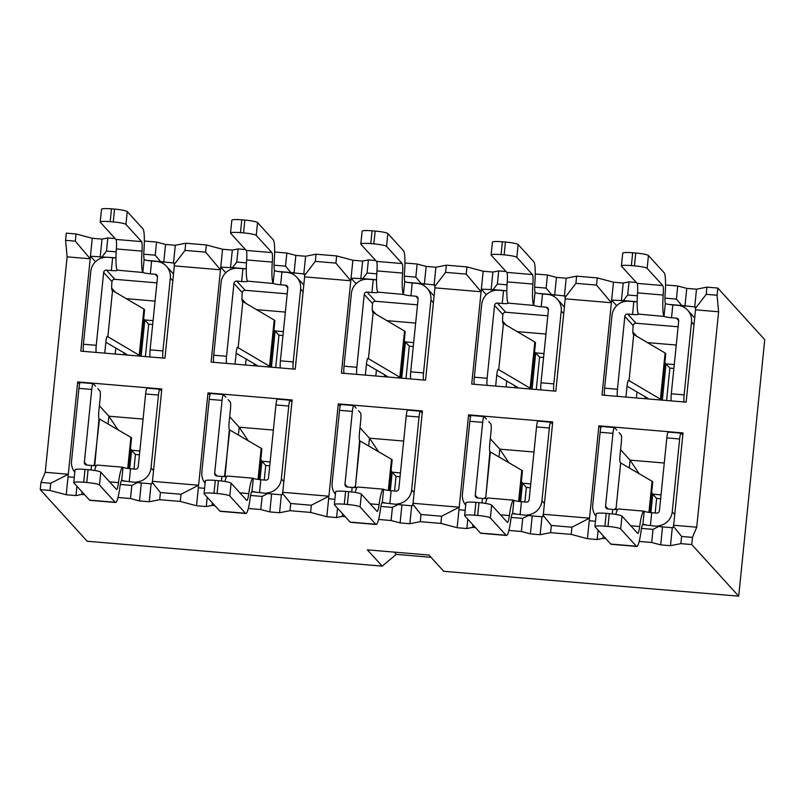 <?xml version="1.0" encoding="UTF-8"?>
<svg xmlns="http://www.w3.org/2000/svg" width="805" height="805" viewBox="0 0 805 805"><rect width="100%" height="100%" fill="white"/><g stroke="black" fill="none" stroke-linecap="round" stroke-linejoin="round"><path stroke-width="1.21" d="M671.269 400.9A6.752 0.916 -85.2 0 1 671.3 393.786L678.706 320.943A2.596 2.556 137.7 0 0 676.401 318.156L671.521 317.754A6.752 0.835 5.8 0 1 669.519 317.542A6.752 0.835 5.8 0 1 664.296 316.456L664.024 316.234A23.385 3.18 94.8 0 1 663.199 295.043A10.395 1.409 -85.2 0 0 662.767 285.534L647.15 268.357A11.431 1.419 -174.2 0 0 634.451 265.851L631.372 265.59A11.431 1.419 -174.2 0 0 621.41 265.992L622.718 253.162A11.431 1.419 5.8 0 1 632.67 252.77L635.749 253.022A11.431 1.419 5.8 0 1 648.448 255.527L664.165 272.804A23.385 3.18 94.8 0 1 665.141 294.207A10.395 1.409 -85.2 0 0 665.343 303.254L665.876 303.747A6.752 0.835 -174.2 0 0 670.817 304.723A6.752 0.835 -174.2 0 0 672.819 304.924L677.699 305.337A15.587 15.325 -42.3 0 1 687.671 310.237L694.695 317.965M604.575 395.275A6.752 0.916 -85.2 0 1 604.615 388.161L612.011 315.319A15.587 15.325 -42.3 0 1 628.967 301.231L633.837 301.644A6.752 0.835 -174.2 0 0 635.769 301.764A6.752 0.835 -174.2 0 0 637.158 301.795M684.089 401.977A6.752 0.916 94.8 0 1 684.129 394.863L691.525 322.02A15.587 15.325 -42.3 0 0 687.671 310.237M678.112 326.79L636.02 323.248A2.596 2.556 -42.3 0 0 633.203 325.592L633.092 326.629A6.752 0.916 -85.2 0 0 632.931 328.631A6.752 0.916 -85.2 0 0 633.253 334.206L665.121 353.013A20.789 2.576 5.8 0 1 665.775 353.757L661.086 399.924A20.789 2.576 -174.2 0 0 660.432 399.179L628.564 380.373A6.752 0.916 -85.2 0 0 628.453 380.312A6.752 0.916 -85.2 0 0 627.286 384.196A6.752 0.916 -85.2 0 0 627.055 386.128L625.938 397.076M663.199 295.043L637.55 292.879A23.385 3.18 -85.2 0 0 638.375 314.071L638.405 314.272A6.752 0.835 5.8 0 1 634.471 314.594A6.752 0.835 5.8 0 1 632.539 314.463L627.659 314.051A2.596 2.556 137.7 0 0 624.841 316.405L617.435 389.248A6.752 0.916 94.8 0 0 617.405 396.362M637.55 292.879A10.395 1.409 94.8 0 0 637.117 283.37L621.5 266.193A11.431 1.419 -174.2 0 1 621.41 265.992M638.375 314.071L664.296 316.456M633.696 334.699L629.007 380.866L633.706 334.709M627.045 386.169L647.914 398.334A7.798 0.966 5.8 0 1 648.166 398.616A7.798 0.966 5.8 0 1 648.136 398.686L647.945 398.928M645.218 396.764A6.752 0.513 -83.7 0 0 645.047 398.686M40.25 489.631L50.001 490.456L50.725 483.272L40.974 482.457L40.25 489.631L87.202 541.252L382.174 566.116L396.302 554.373L430.987 557.291M382.174 566.116L367.382 549.855L428.934 555.037L443.726 571.298L738.698 596.163L764.75 339.68L717.798 288.059L706.941 287.144L706.206 294.328L717.064 295.244L718.603 311.766L695.52 309.814L686.142 402.148L602.009 395.064L611.387 302.73L565.221 298.836L555.842 391.17L471.72 384.076L481.088 291.752L434.921 287.848L425.543 380.191L341.421 373.097L350.789 280.764L304.622 276.87L295.244 369.203L211.121 362.109L220.49 269.786L174.323 265.892L164.945 358.225L80.822 351.131L90.2 258.797L67.117 256.855L65.577 240.333L75.318 241.158L90.2 258.797L90.452 256.231L115.96 257.811M84.595 494.683L81.758 494.441L75.962 495.588L66.221 494.763L50.001 490.456M159.692 499.704L180.3 501.435L181.024 494.26L160.416 492.519L159.692 499.704L149.257 501.757L139.506 500.941L130.501 498.547L118.003 497.49M214.895 505.661L212.057 505.419L206.261 506.566L196.521 505.741L180.3 501.435M289.991 510.682L310.599 512.423L311.324 505.238L290.716 503.507L289.991 510.682L279.556 512.745L269.806 511.92L260.79 509.535L248.302 508.478M345.194 516.639L342.356 516.408L336.56 517.545L326.82 516.73L310.599 512.423M420.291 521.67L440.899 523.401L441.623 516.226L421.015 514.486L420.291 521.67L409.856 523.723L400.105 522.908L391.089 520.513L378.602 519.456M475.483 527.627L472.656 527.386L466.86 528.533L457.119 527.708L440.899 523.401M550.59 532.648L571.188 534.389L571.922 527.205L551.314 525.464L550.59 532.648L540.155 534.711L530.404 533.886L521.388 531.491L508.901 530.445M605.783 538.605L602.955 538.374L597.159 539.511L587.419 538.696L571.188 534.389M680.889 543.637L691.747 544.552L692.471 537.368L681.614 536.452L680.889 543.637L670.454 545.689L660.704 544.874L651.688 542.479L639.2 541.423M691.747 544.552L738.698 596.163M115.135 238.572L107.82 237.958L102.014 239.095L92.273 238.28L76.052 233.973L66.302 233.148L65.577 240.333M67.117 256.855L45.231 472.294L40.974 482.457M665.534 284.96L677.74 285.996L686.756 288.381L696.506 289.206L706.941 287.144M636.332 282.505L629.007 281.881L627.679 294.992L623.392 300.587L611.649 300.164L611.387 302.73L596.515 285.081L575.907 283.35L565.1 297.468L565.241 296.009L551.516 294.529L546.112 288.12L534.661 287.154M535.245 273.982L547.45 275.008L556.456 277.403L566.207 278.228L576.642 276.165L597.25 277.906L613.47 282.203L623.211 283.028L629.007 281.881M506.033 271.516L498.708 270.903L497.379 284.014L493.103 289.609L481.35 289.176L481.088 291.752L466.216 274.103L445.608 272.362L434.801 286.479L434.942 285.02L421.216 283.541L415.813 277.141L404.362 276.175M404.945 262.994L417.151 264.03L426.157 266.415L435.908 267.24L446.342 265.177L466.95 266.918L483.171 271.225L492.912 272.05L498.708 270.903M375.734 260.538L368.408 259.924L367.08 273.026L362.803 278.621L351.05 278.198L350.789 280.764L335.916 263.114L315.308 261.384L304.501 275.501L304.642 274.042L290.917 272.563L285.513 266.153L274.062 265.187M274.646 252.015L286.852 253.042L295.858 255.437L305.608 256.262L316.043 254.199L336.651 255.94L352.872 260.246L362.612 261.062L368.408 259.924M245.434 249.55L238.109 248.936L236.781 262.048L232.504 267.642L220.751 267.21L220.49 269.786L205.617 252.136L185.009 250.395L174.202 264.523L174.353 263.064L160.618 261.585L155.214 255.175L143.763 254.209M144.347 241.037L156.552 242.064L165.558 244.458L175.309 245.273L185.744 243.221L206.352 244.951L222.572 249.258L232.313 250.083L238.109 248.936M692.471 537.368L696.728 527.215L718.603 311.766M717.064 295.244L717.798 288.059M696.728 527.215L673.634 525.263L683.022 432.929L598.89 425.835L589.512 518.168L543.335 514.284L552.723 421.951L468.591 414.857L459.212 507.19L413.046 503.296L422.424 410.963L338.291 403.879L328.913 496.202L282.746 492.318L292.124 399.984L207.992 392.89L198.614 485.224L152.447 481.34L161.825 388.996L77.693 381.912L68.314 474.246L45.231 472.294M76.052 233.973L75.318 241.158M92.273 238.28L90.452 256.231L95.473 261.746M115.89 292.738L111.674 288.11M115.809 348.042L115.206 354.029M174.323 265.892L174.202 264.523M185.744 243.221L185.009 250.395M175.309 245.273L173.488 263.225M206.352 244.951L205.617 252.136M222.572 249.258L220.751 267.21L225.772 272.734M246.189 303.726L241.973 299.098M246.109 359.03L245.505 365.007M304.622 276.87L304.501 275.501M316.043 254.199L315.308 261.384M305.608 256.262L303.787 274.213M336.651 255.94L335.916 263.114M352.872 260.246L351.05 278.198L356.072 283.712M376.488 314.705L372.272 310.076M376.408 370.008L375.804 375.995M434.921 287.848L434.801 286.479M446.342 265.177L445.608 272.362M435.908 267.24L434.086 285.191M466.95 266.918L466.216 274.103M483.171 271.225L481.35 289.176L486.371 294.7M506.788 325.693L502.572 321.064M506.707 380.986L506.103 386.974M565.221 298.836L565.1 297.468M576.642 276.165L575.907 283.35M566.207 278.228L564.386 296.18M597.25 277.906L596.515 285.081M613.47 282.203L611.649 300.164L616.67 305.679M637.087 336.671L632.871 332.042M637.007 391.975L636.393 397.962M695.52 309.814L695.54 306.987L681.815 305.508L676.411 299.098L664.96 298.132M695.399 308.446L706.206 294.328M696.506 289.206L694.675 307.158M623.392 300.587L637.158 301.744M668.613 304.401L681.815 305.508M694.021 317.22L694.765 317.291M623.211 283.028L621.39 300.979M677.74 285.996L676.411 299.098M637.369 295.807L627.679 294.992M686.756 288.381L684.934 306.343M676.25 345.033L647.23 342.588M674.268 364.574L666.017 363.88L662.334 400.145M664.86 362.824L669.871 368.116L673.876 368.459M666.59 400.508L669.871 368.116M493.103 289.609L506.858 290.766M538.324 293.412L551.516 294.529M563.721 306.242L564.466 306.303M492.912 272.05L491.09 290.001M547.45 275.008L546.112 288.12M507.07 284.829L497.379 284.014M556.456 277.403L554.635 295.355M545.951 334.045L516.931 331.6M543.969 353.586L535.717 352.892L532.035 389.167M534.56 351.845L539.571 357.138L543.576 357.47M536.291 389.519L539.571 357.138M362.803 278.621L376.559 279.778M408.024 282.434L421.216 283.541M433.422 295.254L434.167 295.324M362.612 261.062L360.791 279.013M417.151 264.03L415.813 277.141M376.77 273.841L367.08 273.026M426.157 266.415L424.336 284.376M415.652 323.067L386.631 320.621M413.669 342.608L405.418 341.914L401.735 378.179M404.261 340.867L409.282 346.15L413.277 346.492M405.992 378.541L409.282 346.15M232.504 267.642L246.26 268.8M277.725 271.446L290.917 272.563M303.123 284.276L303.867 284.336M232.313 250.083L230.492 268.035M286.852 253.042L285.513 266.153M246.471 262.863L236.781 262.048M295.858 255.437L294.036 273.388M285.362 312.088L256.332 309.633M283.37 331.63L275.119 330.925L271.436 367.201M273.962 329.879L278.983 335.172L282.978 335.514M275.692 367.553L278.983 335.172M147.426 260.468L160.618 261.585M172.834 273.298L173.568 273.358M107.82 237.958L106.481 251.059L102.205 256.654M102.014 239.095L100.192 257.057M156.552 242.064L155.214 255.175M116.172 251.885L106.481 251.059M165.558 244.458L163.737 262.41M155.063 301.1L126.033 298.655M153.071 320.642L144.82 319.947L141.137 356.213M143.662 318.901L148.684 324.194L152.678 324.526M145.393 356.575L148.684 324.194M681.614 536.452L673.282 526.108L673.634 525.263M670.454 545.689L672.276 527.738L673.141 527.567L673.282 526.108M664.266 463.016L630.084 460.138L620.595 449.703M600.822 427.968L598.89 425.835M571.922 527.205L589.512 518.168L587.419 538.696M639.13 473.702L630.084 460.138L629.289 467.967M540.155 534.711L541.976 516.75L542.842 516.589L543.335 514.284M551.314 525.464L542.993 515.12M533.967 452.028L499.784 449.15L490.295 438.715M470.523 416.98L468.591 414.857M441.623 516.226L459.212 507.19L457.119 527.708M508.83 462.714L499.784 449.15L498.989 456.978M409.856 523.723L411.677 505.771L412.542 505.6L413.046 503.296M421.015 514.486L412.693 504.141M403.677 441.049L369.485 438.172L359.996 427.737M340.223 406.002L338.291 403.879M311.324 505.238L328.913 496.202L326.82 516.73M378.531 451.736L369.485 438.172L368.69 446M279.556 512.745L281.378 494.793L282.243 494.622L282.746 492.318M290.716 503.507L282.394 493.163M273.378 430.071L239.186 427.183L229.697 416.749M209.924 395.014L207.992 392.89M181.024 494.26L198.614 485.224L196.521 505.741M248.232 440.748L239.186 427.183L238.391 435.012M149.257 501.757L151.078 483.805L151.944 483.634L152.447 481.34M160.416 492.519L152.095 482.175M143.079 419.083L108.886 416.205L99.397 405.77M79.625 384.035L77.693 381.912M50.725 483.272L68.314 474.246L66.221 494.763M117.933 429.769L108.886 416.205L108.091 424.034M68.053 476.812L74.291 477.335M76.918 486.24L75.962 495.588M121.324 480.736L141.328 482.99L139.506 500.941M151.078 483.805L141.328 482.99M138.208 482.155L131.829 485.435L130.501 498.547M82.029 491.855L81.758 494.441M131.829 485.435L120.297 484.469M130.491 448.596L131.587 450.247L129.716 468.671M139.839 450.941L131.587 450.247L135.441 454.483L139.446 454.825M133.962 469.043L135.441 454.483M198.352 487.79L204.581 488.313M207.217 497.218L206.261 506.566M251.623 491.714L271.627 493.968L269.806 511.92M281.378 494.793L271.627 493.968M268.508 493.143L262.128 496.423L260.79 509.535M212.319 502.843L212.057 505.419M262.128 496.423L250.597 495.447M260.79 459.585L261.887 461.225L260.015 479.659M270.138 461.919L261.887 461.225L265.741 465.471L269.745 465.803M264.261 480.022L265.741 465.471M328.651 498.778L334.88 499.301M337.516 508.207L336.56 517.545M381.922 502.702L401.926 504.946L400.105 522.908M411.677 505.771L401.926 504.946M398.807 504.121L392.427 507.402L391.089 520.513M342.618 513.821L342.356 516.408M392.427 507.402L380.896 506.436M391.089 470.563L392.186 472.203L390.314 490.637M400.437 472.907L392.186 472.203L396.04 476.449L400.045 476.791M394.561 491L396.04 476.449M458.951 509.756L465.179 510.279M467.816 519.185L466.86 528.533M512.222 513.681L532.226 515.935L530.404 533.886M541.976 516.75L532.226 515.935M529.106 515.109L522.727 518.39L521.388 531.491M472.917 524.8L472.656 527.386M522.727 518.39L511.195 517.414M521.388 481.541L522.485 483.191L520.614 501.626M530.737 483.886L522.485 483.191L526.339 487.428L530.344 487.77M524.86 501.988L526.339 487.428M589.25 520.744L595.479 521.268M598.115 530.173L597.159 539.511M642.521 524.669L662.525 526.913L660.704 544.874M672.276 527.738L662.525 526.913M659.406 526.088L653.026 529.368L651.688 542.479M603.217 535.788L602.955 538.374M653.026 529.368L641.494 528.392M651.688 492.529L652.785 494.169L650.913 512.604M661.036 494.864L652.785 494.169L656.639 498.416L660.643 498.748M655.159 512.966L656.639 498.416M394.249 552.119L396.302 554.373M657.605 525.937A15.587 15.325 -42.3 0 0 672.245 511.819L679.641 438.977A6.752 0.916 94.8 0 1 681.05 433.171A6.752 0.916 94.8 0 1 681.161 433.231L682.801 435.042M681.05 433.171L668.22 432.084A6.752 0.916 -85.2 0 0 666.822 437.9L659.426 510.742A2.596 2.556 137.7 0 1 656.598 513.087L651.728 512.674A6.752 0.835 -174.2 0 1 649.716 512.473A6.752 0.835 -174.2 0 1 644.493 511.386L644.211 511.235A23.385 3.18 94.8 0 0 644 511.155A23.385 3.18 94.8 0 0 639.683 526.551A10.395 1.409 -85.2 0 1 637.771 533.393A10.395 1.409 -85.2 0 1 637.6 533.292L621.983 516.116A11.431 1.419 5.8 0 0 609.284 513.61L607.976 526.44L604.897 526.178A11.431 1.419 -174.2 0 0 594.945 526.581A11.431 1.419 -174.2 0 0 595.026 526.782L610.743 544.059A23.385 3.18 -85.2 0 0 611.126 544.271L636.775 546.434A23.385 3.18 94.8 0 0 641.082 531.038A10.395 1.409 -85.2 0 1 642.893 524.216L643.467 524.327A6.752 0.835 5.8 0 0 646.214 524.971M608.107 509.002L605.561 506.204A2.596 2.556 137.7 0 0 607.866 508.981L612.736 509.394A6.752 0.835 -174.2 0 0 614.668 509.515A6.752 0.835 -174.2 0 0 617.616 509.485M644.211 511.235L642.893 524.216L643.467 524.327L642.813 524.266M607.976 526.44A11.431 1.419 -174.2 0 1 620.675 528.945L636.393 546.223A23.385 3.18 94.8 0 0 636.775 546.434M615.815 514.405A23.385 3.18 -85.2 0 1 618.351 508.991L644 511.155M594.945 526.581L596.243 513.751A11.431 1.419 5.8 0 1 606.205 513.359L609.284 513.61M616.751 430.122L614.467 427.606A6.752 0.916 94.8 0 0 614.366 427.546L601.536 426.469A6.752 0.916 -85.2 0 0 600.138 432.275L592.732 505.117A15.587 15.325 -42.3 0 0 595.992 516.206M605.561 506.204L612.957 433.362A6.752 0.916 94.8 0 1 614.366 427.546M616.721 509.545L615.986 509.112L620.685 462.945L620.222 462.452A6.752 0.916 -85.2 0 1 619.91 456.878A6.752 0.916 -85.2 0 1 620.071 454.865L621.319 442.549A6.752 0.916 94.8 0 0 621.158 434.962L619.045 432.637M614.859 509.525A6.752 0.916 -85.2 0 1 615.433 508.559A6.752 0.916 -85.2 0 1 615.533 508.619L615.986 509.112L620.675 462.945M620.685 462.945L652.09 481.249A20.789 2.576 5.8 0 1 652.754 482.004L649.655 512.463M527.305 514.948A15.587 15.325 -42.3 0 0 541.946 500.841L549.342 427.998A6.752 0.916 94.8 0 1 550.751 422.182A6.752 0.916 94.8 0 1 550.862 422.253L552.502 424.054M550.751 422.182L537.921 421.106A6.752 0.916 -85.2 0 0 536.522 426.922L529.127 499.754A2.596 2.556 137.7 0 1 526.299 502.109L521.429 501.696A6.752 0.835 -174.2 0 1 519.416 501.485A6.752 0.835 -174.2 0 1 514.194 500.398L513.912 500.247A23.385 3.18 94.8 0 0 513.701 500.177A23.385 3.18 94.8 0 0 509.384 515.562A10.395 1.409 -85.2 0 1 507.472 522.405A10.395 1.409 -85.2 0 1 507.301 522.314L491.684 505.138A11.431 1.419 5.8 0 0 478.985 502.632L477.677 515.452L474.598 515.2A11.431 1.419 -174.2 0 0 464.646 515.592A11.431 1.419 -174.2 0 0 464.727 515.804L480.444 533.071A23.385 3.18 -85.2 0 0 480.827 533.292L506.476 535.456A23.385 3.18 94.8 0 0 510.783 520.06A10.395 1.409 -85.2 0 1 512.594 513.238L513.167 513.338A6.752 0.835 5.8 0 0 515.914 513.993M477.808 498.023L475.262 495.216A2.596 2.556 137.7 0 0 477.566 498.003L482.437 498.406A6.752 0.835 -174.2 0 0 484.369 498.537A6.752 0.835 -174.2 0 0 487.317 498.506M513.912 500.247L512.594 513.238L513.167 513.338L512.513 513.288M477.677 515.452A11.431 1.419 -174.2 0 1 490.376 517.967L506.093 535.234A23.385 3.18 94.8 0 0 506.476 535.456M485.516 503.427A23.385 3.18 -85.2 0 1 488.051 498.013L513.701 500.177M464.646 515.592L465.944 502.773A11.431 1.419 5.8 0 1 475.906 502.37L478.985 502.632M486.451 419.133L484.167 416.628A6.752 0.916 94.8 0 0 484.067 416.567L471.237 415.481A6.752 0.916 -85.2 0 0 469.838 421.297L462.432 494.139A15.587 15.325 -42.3 0 0 465.693 505.228M475.262 495.216L482.658 422.373A6.752 0.916 94.8 0 1 484.067 416.567M486.431 498.557L485.697 498.134L489.933 451.464A6.752 0.916 -85.2 0 1 489.611 445.89A6.752 0.916 -85.2 0 1 489.772 443.877L491.02 431.571A6.752 0.916 94.8 0 0 490.859 423.983L488.746 421.649M484.56 498.547A6.752 0.916 -85.2 0 1 485.133 497.571A6.752 0.916 -85.2 0 1 485.234 497.631L485.697 498.134M485.687 498.124L490.376 451.957L521.791 470.271A20.789 2.576 5.8 0 1 522.455 471.016L519.356 501.485M540.97 389.912A6.752 0.916 -85.2 0 1 541 382.798L548.406 309.955A2.596 2.556 137.7 0 0 546.102 307.178L541.222 306.765A6.752 0.835 5.8 0 1 539.219 306.564A6.752 0.835 5.8 0 1 533.997 305.467L533.725 305.256A23.385 3.18 94.8 0 1 532.9 284.054A10.395 1.409 -85.2 0 0 532.467 274.545L516.85 257.369A11.431 1.419 -174.2 0 0 504.151 254.863L501.072 254.611A11.431 1.419 -174.2 0 0 491.11 255.004L492.419 242.184A11.431 1.419 5.8 0 1 502.37 241.782L505.449 242.043A11.431 1.419 5.8 0 1 518.148 244.549L533.866 261.826A23.385 3.18 94.8 0 1 534.842 283.229A10.395 1.409 -85.2 0 0 535.043 292.265L535.577 292.758A6.752 0.835 -174.2 0 0 540.517 293.734A6.752 0.835 -174.2 0 0 542.52 293.946L547.4 294.358A15.587 15.325 -42.3 0 1 557.372 299.259L564.396 306.977M474.276 384.297A6.752 0.916 -85.2 0 1 474.316 377.183L481.712 304.34A15.587 15.325 -42.3 0 1 498.667 290.243L503.538 290.655A6.752 0.835 -174.2 0 0 505.47 290.786A6.752 0.835 -174.2 0 0 506.858 290.816M553.79 390.999A6.752 0.916 94.8 0 1 553.83 383.884L561.226 311.042A15.587 15.325 -42.3 0 0 557.372 299.259M547.813 315.812L505.721 312.26A2.596 2.556 -42.3 0 0 502.904 314.614L502.793 315.641A6.752 0.916 -85.2 0 0 502.632 317.653A6.752 0.916 -85.2 0 0 502.954 323.228L534.822 342.024A20.789 2.576 5.8 0 1 535.486 342.779L530.787 388.946A20.789 2.576 -174.2 0 0 530.133 388.191L498.265 369.394A6.752 0.916 -85.2 0 0 498.154 369.334A6.752 0.916 -85.2 0 0 496.987 373.208A6.752 0.916 -85.2 0 0 496.755 375.14L495.639 386.098M532.9 284.054L507.251 281.901A23.385 3.18 -85.2 0 0 508.076 303.093L508.106 303.284A6.752 0.835 5.8 0 1 504.172 303.606A6.752 0.835 5.8 0 1 502.24 303.485L497.359 303.072A2.596 2.556 137.7 0 0 494.542 305.417L487.136 378.259A6.752 0.916 94.8 0 0 487.106 385.374M507.251 281.901A10.395 1.409 94.8 0 0 506.818 272.382L491.201 255.215A11.431 1.419 -174.2 0 1 491.11 255.004M508.076 303.093L533.997 305.467M503.397 323.721L498.708 369.887L503.417 323.721M496.745 375.19L517.615 387.346A7.798 0.966 5.8 0 1 517.867 387.628A7.798 0.966 5.8 0 1 517.836 387.698L517.645 387.95M514.918 385.776A6.752 0.513 -83.7 0 0 514.747 387.708M397.006 503.97A15.587 15.325 -42.3 0 0 411.647 489.853L419.053 417.02A6.752 0.916 94.8 0 1 420.452 411.204A6.752 0.916 94.8 0 1 420.562 411.264L422.202 413.076M420.452 411.204L407.632 410.117A6.752 0.916 -85.2 0 0 406.223 415.933L398.827 488.776A2.596 2.556 137.7 0 1 396 491.12L391.129 490.718A6.752 0.835 -174.2 0 1 389.117 490.507A6.752 0.835 -174.2 0 1 383.894 489.42L383.613 489.269A23.385 3.18 94.8 0 0 383.401 489.188A23.385 3.18 94.8 0 0 379.095 504.584A10.395 1.409 -85.2 0 1 377.173 511.427A10.395 1.409 -85.2 0 1 377.002 511.326L361.385 494.159A11.431 1.419 5.8 0 0 348.686 491.644L347.378 504.473L344.299 504.212A11.431 1.419 -174.2 0 0 334.347 504.614A11.431 1.419 -174.2 0 0 334.437 504.816L350.145 522.093A23.385 3.18 -85.2 0 0 350.527 522.304L376.177 524.468A23.385 3.18 94.8 0 0 380.483 509.072A10.395 1.409 -85.2 0 1 382.295 502.25L382.868 502.36A6.752 0.835 5.8 0 0 385.615 503.014M347.508 487.035L344.963 484.238A2.596 2.556 137.7 0 0 347.267 487.015L352.137 487.428A6.752 0.835 -174.2 0 0 354.069 487.548A6.752 0.835 -174.2 0 0 357.018 487.528M383.613 489.269L382.295 502.25L382.868 502.36L382.214 502.3M347.378 504.473A11.431 1.419 -174.2 0 1 360.087 506.979L375.794 524.256A23.385 3.18 94.8 0 0 376.177 524.468M355.216 492.449A23.385 3.18 -85.2 0 1 357.752 487.025L383.401 489.188M334.347 504.614L335.645 491.785A11.431 1.419 5.8 0 1 345.607 491.392L348.686 491.644M356.152 408.155L353.878 405.65A6.752 0.916 94.8 0 0 353.767 405.579L340.938 404.502A6.752 0.916 -85.2 0 0 339.539 410.309L332.133 483.151A15.587 15.325 -42.3 0 0 335.393 494.25M344.963 484.238L352.359 411.395A6.752 0.916 94.8 0 1 353.767 405.579M356.132 487.578L355.397 487.156L359.634 440.486A6.752 0.916 -85.2 0 1 359.312 434.911A6.752 0.916 -85.2 0 1 359.473 432.899L360.721 420.582A6.752 0.916 94.8 0 0 360.56 412.995L358.446 410.671M354.26 487.558A6.752 0.916 -85.2 0 1 354.834 486.592A6.752 0.916 -85.2 0 1 354.945 486.653L355.397 487.156M355.387 487.146L360.077 440.979L391.492 459.283A20.789 2.576 5.8 0 1 392.156 460.037L389.057 490.497M410.671 378.934A6.752 0.916 -85.2 0 1 410.701 371.819L418.107 298.977A2.596 2.556 137.7 0 0 415.803 296.2L410.922 295.787A6.752 0.835 5.8 0 1 408.92 295.576A6.752 0.835 5.8 0 1 403.697 294.489L403.426 294.268A23.385 3.18 94.8 0 1 402.601 273.076A10.395 1.409 -85.2 0 0 402.168 263.567L386.551 246.39A11.431 1.419 -174.2 0 0 373.852 243.885L370.773 243.623A11.431 1.419 -174.2 0 0 360.811 244.026L362.119 231.196A11.431 1.419 5.8 0 1 372.071 230.804L375.15 231.055A11.431 1.419 5.8 0 1 387.849 233.571L403.567 250.838A23.385 3.18 94.8 0 1 404.543 272.241A10.395 1.409 -85.2 0 0 404.744 281.287L405.277 281.78A6.752 0.835 -174.2 0 0 410.218 282.756A6.752 0.835 -174.2 0 0 412.22 282.958L417.101 283.37A15.587 15.325 -42.3 0 1 427.073 288.271L434.096 295.999M343.976 373.309A6.752 0.916 -85.2 0 1 344.017 366.195L351.413 293.352A15.587 15.325 -42.3 0 1 368.368 279.265L373.238 279.677A6.752 0.835 -174.2 0 0 375.17 279.798A6.752 0.835 -174.2 0 0 376.559 279.828M423.49 380.01A6.752 0.916 94.8 0 1 423.531 372.896L430.927 300.054A15.587 15.325 -42.3 0 0 427.073 288.271M417.513 304.823L375.422 301.281A2.596 2.556 -42.3 0 0 372.604 303.626L372.494 304.662A6.752 0.916 -85.2 0 0 372.333 306.665A6.752 0.916 -85.2 0 0 372.655 312.239L404.523 331.046A20.789 2.576 5.8 0 1 405.187 331.791L400.498 377.958A20.789 2.576 -174.2 0 0 399.833 377.213L367.966 358.406A6.752 0.916 -85.2 0 0 367.855 358.346A6.752 0.916 -85.2 0 0 366.688 362.23A6.752 0.916 -85.2 0 0 366.456 364.162L365.339 375.11M402.601 273.076L376.951 270.913A23.385 3.18 -85.2 0 0 377.776 292.104L377.807 292.306A6.752 0.835 5.8 0 1 373.872 292.628A6.752 0.835 5.8 0 1 371.94 292.497L367.07 292.084A2.596 2.556 137.7 0 0 364.242 294.439L356.836 367.281A6.752 0.916 94.8 0 0 356.806 374.395M376.951 270.913A10.395 1.409 94.8 0 0 376.519 261.404L360.902 244.227A11.431 1.419 -174.2 0 1 360.811 244.026M377.776 292.104L403.697 294.489M366.446 364.202L387.316 376.368A7.798 0.966 5.8 0 1 387.567 376.649A7.798 0.966 5.8 0 1 387.537 376.72L387.346 376.971M384.619 374.798A6.752 0.513 -83.7 0 0 384.448 376.72M266.707 492.992A15.587 15.325 -42.3 0 0 281.348 478.874L288.754 406.032A6.752 0.916 94.8 0 1 290.152 400.216A6.752 0.916 94.8 0 1 290.263 400.286L291.903 402.087M290.152 400.216L277.333 399.139A6.752 0.916 -85.2 0 0 275.924 404.955L268.528 477.798A2.596 2.556 137.7 0 1 265.7 480.142L260.83 479.73A6.752 0.835 -174.2 0 1 258.818 479.528A6.752 0.835 -174.2 0 1 253.595 478.432L253.313 478.281A23.385 3.18 94.8 0 0 253.102 478.21A23.385 3.18 94.8 0 0 248.795 493.606A10.395 1.409 -85.2 0 1 246.873 500.438A10.395 1.409 -85.2 0 1 246.702 500.348L231.085 483.171A11.431 1.419 5.8 0 0 218.386 480.666L217.078 493.495L213.999 493.234A11.431 1.419 -174.2 0 0 204.047 493.636A11.431 1.419 -174.2 0 0 204.138 493.837L219.846 511.105A23.385 3.18 -85.2 0 0 220.228 511.326L245.877 513.489A23.385 3.18 94.8 0 0 250.184 498.094A10.395 1.409 -85.2 0 1 251.995 491.271L252.569 491.372A6.752 0.835 5.8 0 0 255.316 492.026M217.209 476.057L214.663 473.249A2.596 2.556 137.7 0 0 216.968 476.037L221.838 476.449A6.752 0.835 -174.2 0 0 223.77 476.57A6.752 0.835 -174.2 0 0 226.718 476.54M253.313 478.281L251.995 491.271L252.569 491.372L251.915 491.322M217.078 493.495A11.431 1.419 -174.2 0 1 229.787 496.001L245.495 513.268A23.385 3.18 94.8 0 0 245.877 513.489M224.917 481.46A23.385 3.18 -85.2 0 1 227.453 476.047L253.102 478.21M204.047 493.636L205.345 480.806A11.431 1.419 5.8 0 1 215.307 480.404L218.386 480.666M225.853 397.167L223.579 394.661A6.752 0.916 94.8 0 0 223.468 394.601L210.638 393.514A6.752 0.916 -85.2 0 0 209.24 399.33L201.834 472.173A15.587 15.325 -42.3 0 0 205.104 483.262M214.663 473.249L222.059 400.407A6.752 0.916 94.8 0 1 223.468 394.601M225.833 476.59L225.088 476.158L229.334 429.508A6.752 0.916 -85.2 0 1 229.012 423.923A6.752 0.916 -85.2 0 1 229.173 421.911L230.421 409.604A6.752 0.916 94.8 0 0 230.26 402.017L228.147 399.683M223.961 476.58A6.752 0.916 -85.2 0 1 224.535 475.604A6.752 0.916 -85.2 0 1 224.645 475.675L229.777 429.991M229.787 430.001L261.192 448.305A20.789 2.576 5.8 0 1 261.856 449.059L258.767 479.518M280.371 367.955A6.752 0.916 -85.2 0 1 280.402 360.841L287.808 287.999A2.596 2.556 137.7 0 0 285.503 285.212L280.623 284.799A6.752 0.835 5.8 0 1 278.621 284.598A6.752 0.835 5.8 0 1 273.398 283.501L273.126 283.29A23.385 3.18 94.8 0 1 272.311 262.098A10.395 1.409 -85.2 0 0 271.879 252.579L256.252 235.412A11.431 1.419 -174.2 0 0 243.553 232.897L240.474 232.645A11.431 1.419 -174.2 0 0 230.512 233.037L231.82 220.218A11.431 1.419 5.8 0 1 241.772 219.815L244.851 220.077A11.431 1.419 5.8 0 1 257.56 222.583L273.267 239.86A23.385 3.18 94.8 0 1 274.243 261.263A10.395 1.409 -85.2 0 0 274.445 270.299L274.978 270.792A6.752 0.835 -174.2 0 0 279.919 271.768A6.752 0.835 -174.2 0 0 281.921 271.979L286.801 272.392A15.587 15.325 -42.3 0 1 296.773 277.292L303.797 285.01M213.677 362.331A6.752 0.916 -85.2 0 1 213.717 355.216L221.113 282.374A15.587 15.325 -42.3 0 1 238.069 268.286L242.939 268.689A6.752 0.835 -174.2 0 0 244.881 268.82A6.752 0.835 -174.2 0 0 246.26 268.85M293.191 369.032A6.752 0.916 94.8 0 1 293.231 361.918L300.627 289.075A15.587 15.325 -42.3 0 0 296.773 277.292M287.214 293.845L245.133 290.293A2.596 2.556 -42.3 0 0 242.305 292.648L242.194 293.674A6.752 0.916 -85.2 0 0 242.033 295.687A6.752 0.916 -85.2 0 0 242.355 301.261L274.223 320.058A20.789 2.576 5.8 0 1 274.887 320.813L270.198 366.979A20.789 2.576 -174.2 0 0 269.534 366.225L237.666 347.428A6.752 0.916 -85.2 0 0 237.556 347.368A6.752 0.916 -85.2 0 0 236.388 351.252A6.752 0.916 -85.2 0 0 236.157 353.174L235.04 364.132M272.311 262.098L246.662 259.935A23.385 3.18 -85.2 0 0 247.477 281.126L247.507 281.327A6.752 0.835 5.8 0 1 243.573 281.639A6.752 0.835 5.8 0 1 241.641 281.519L236.771 281.106A2.596 2.556 137.7 0 0 233.943 283.451L226.537 356.293A6.752 0.916 94.8 0 0 226.507 363.407M246.662 259.935A10.395 1.409 94.8 0 0 246.229 250.415L230.602 233.249A11.431 1.419 -174.2 0 1 230.512 233.037M247.477 281.126L273.398 283.501M238.129 347.931L242.818 301.754L238.119 347.921M236.147 353.224L257.026 365.39A7.798 0.966 5.8 0 1 257.268 365.671A7.798 0.966 5.8 0 1 257.238 365.742L257.047 365.983M254.32 363.81A6.752 0.513 -83.7 0 0 254.149 365.742M136.407 482.004A15.587 15.325 -42.3 0 0 151.048 467.896L158.454 395.054A6.752 0.916 94.8 0 1 159.853 389.238A6.752 0.916 94.8 0 1 159.964 389.298L161.604 391.109M159.853 389.238L147.033 388.161A6.752 0.916 -85.2 0 0 145.625 393.967L138.229 466.809A2.596 2.556 137.7 0 1 135.401 469.164L130.531 468.752A6.752 0.835 -174.2 0 1 128.518 468.54A6.752 0.835 -174.2 0 1 123.306 467.453L123.024 467.303A23.385 3.18 94.8 0 0 122.803 467.222A23.385 3.18 94.8 0 0 118.496 482.618A10.395 1.409 -85.2 0 1 116.574 489.46A10.395 1.409 -85.2 0 1 116.403 489.36L100.786 472.193A11.431 1.419 5.8 0 0 88.087 469.687L86.779 482.507L83.71 482.245A11.431 1.419 -174.2 0 0 73.748 482.648A11.431 1.419 -174.2 0 0 73.839 482.849L89.546 500.126A23.385 3.18 -85.2 0 0 89.929 500.348L115.578 502.501A23.385 3.18 94.8 0 0 119.885 487.116A10.395 1.409 -85.2 0 1 121.696 480.283L122.269 480.394A6.752 0.835 5.8 0 0 125.017 481.048M86.91 465.069L84.364 462.271A2.596 2.556 137.7 0 0 86.668 465.049L91.539 465.461A6.752 0.835 -174.2 0 0 93.471 465.592A6.752 0.835 -174.2 0 0 96.419 465.562M123.024 467.303L121.696 480.283L122.269 480.394L121.615 480.333M86.779 482.507A11.431 1.419 -174.2 0 1 99.488 485.013L115.196 502.29A23.385 3.18 94.8 0 0 115.578 502.501M94.628 470.482A23.385 3.18 -85.2 0 1 97.153 465.059L122.803 467.222M73.748 482.648L75.046 469.828A11.431 1.419 5.8 0 1 85.008 469.426L88.087 469.687M95.553 386.189L93.279 383.683A6.752 0.916 94.8 0 0 93.169 383.613L80.339 382.536A6.752 0.916 -85.2 0 0 78.94 388.352L71.534 461.195A15.587 15.325 -42.3 0 0 74.805 472.283M84.364 462.271L91.76 389.429A6.752 0.916 94.8 0 1 93.169 383.613M95.533 465.612L94.789 465.179L99.035 418.52A6.752 0.916 -85.2 0 1 98.713 412.945A6.752 0.916 -85.2 0 1 98.874 410.932L100.122 398.626A6.752 0.916 94.8 0 0 99.961 391.029L97.848 388.704M93.662 465.592A6.752 0.916 -85.2 0 1 94.235 464.626A6.752 0.916 -85.2 0 1 94.346 464.686L99.478 419.013L130.893 437.326A20.789 2.576 5.8 0 1 131.557 438.071L128.468 468.53M150.072 356.967A6.752 0.916 -85.2 0 1 150.102 349.853L157.508 277.011A2.596 2.556 137.7 0 0 155.204 274.233L150.324 273.821A6.752 0.835 5.8 0 1 148.321 273.609A6.752 0.835 5.8 0 1 143.099 272.523L142.827 272.301A23.385 3.18 94.8 0 1 142.012 251.11A10.395 1.409 -85.2 0 0 141.579 241.601L125.952 224.424A11.431 1.419 -174.2 0 0 113.253 221.918L110.174 221.657A11.431 1.419 -174.2 0 0 100.212 222.059L101.521 209.24A11.431 1.419 5.8 0 1 111.482 208.837L114.552 209.099A11.431 1.419 5.8 0 1 127.26 211.604L142.968 228.872A23.385 3.18 94.8 0 1 143.944 250.275A10.395 1.409 -85.2 0 0 144.145 259.321L144.679 259.814A6.752 0.835 -174.2 0 0 149.619 260.79A6.752 0.835 -174.2 0 0 151.622 260.991L156.502 261.404A15.587 15.325 -42.3 0 1 166.474 266.304L173.498 274.032M83.378 351.342A6.752 0.916 -85.2 0 1 83.418 344.228L90.814 271.396A15.587 15.325 -42.3 0 1 107.769 257.298L112.64 257.711A6.752 0.835 -174.2 0 0 114.582 257.831A6.752 0.835 -174.2 0 0 115.96 257.872M162.892 358.054A6.752 0.916 94.8 0 1 162.932 350.93L170.328 278.097A15.587 15.325 -42.3 0 0 166.474 266.304M156.915 282.867L114.833 279.315A2.596 2.556 -42.3 0 0 112.006 281.659L111.895 282.696A6.752 0.916 -85.2 0 0 111.734 284.698A6.752 0.916 -85.2 0 0 112.056 290.273L143.924 309.08A20.789 2.576 5.8 0 1 144.588 309.824L139.899 356.001A20.789 2.576 -174.2 0 0 139.235 355.247L107.367 336.45A6.752 0.916 -85.2 0 0 107.256 336.379A6.752 0.916 -85.2 0 0 106.089 340.263A6.752 0.916 -85.2 0 0 105.858 342.195L104.741 353.143M142.012 251.11L116.363 248.946A23.385 3.18 -85.2 0 0 117.178 270.138L117.208 270.339A6.752 0.835 5.8 0 1 113.274 270.661A6.752 0.835 5.8 0 1 111.342 270.53L106.471 270.128A2.596 2.556 137.7 0 0 103.644 272.472L96.248 345.315A6.752 0.916 94.8 0 0 96.208 352.429M116.363 248.946A10.395 1.409 94.8 0 0 115.93 239.437L100.303 222.261A11.431 1.419 -174.2 0 1 100.212 222.059M117.178 270.138L143.099 272.523M107.83 336.943L112.519 290.776L107.82 336.933M105.847 342.236L126.727 354.401A7.798 0.966 5.8 0 1 126.969 354.683A7.798 0.966 5.8 0 1 126.938 354.753L126.747 355.005M124.02 352.832A6.752 0.513 -83.7 0 0 123.849 354.753M691.525 322.02L694.011 324.747M671.521 317.754L672.829 304.924M676.401 318.156L678.716 320.712M636.02 323.248L627.659 314.051M665.343 303.254L664.024 316.234M647.15 268.357L648.448 255.527M662.767 285.534L637.117 283.37M633.837 301.644L632.539 314.463M617.435 389.248L604.615 388.161M624.841 316.405L633.203 325.592M684.129 394.863L671.3 393.786M665.121 353.013L660.432 399.179M635.749 253.022L634.451 265.851M631.372 265.59L632.67 252.77M674.731 514.546L672.245 511.819M650.44 525.333L651.728 512.674M620.675 528.945L621.983 516.116M639.683 526.551L630.788 525.796M612.736 509.394L612.273 513.912M636.393 546.223L610.743 544.059M604.897 526.178L606.205 513.359M600.138 432.275L612.957 433.362M666.822 437.9L679.641 438.977M652.09 481.249L648.931 512.372M544.432 503.568L541.946 500.841M520.141 514.345L521.429 501.696M490.376 517.967L491.684 505.138M509.384 515.562L500.489 514.818M482.437 498.406L481.984 502.934M506.093 535.234L480.444 533.071M474.598 515.2L475.906 502.37M469.838 421.297L482.658 422.373M536.522 426.922L549.342 427.998M521.791 470.271L518.631 501.384M561.226 311.042L563.711 313.769M541.222 306.765L542.53 293.946M546.102 307.178L548.416 309.724M505.721 312.26L497.359 303.072M535.043 292.265L533.725 305.256M516.85 257.369L518.148 244.549M532.467 274.545L506.818 272.382M503.538 290.655L502.24 303.485M487.136 378.259L474.316 377.183M494.542 305.417L502.904 314.614M553.83 383.884L541 382.798M534.822 342.024L530.133 388.191M505.449 242.043L504.151 254.863M501.072 254.611L502.37 241.782M414.132 492.58L411.647 489.853M389.841 503.367L391.129 490.718M360.087 506.979L361.385 494.159M379.095 504.584L370.189 503.829M352.137 487.428L351.684 491.956M375.794 524.256L350.145 522.093M344.299 504.212L345.607 491.392M339.539 410.309L352.359 411.395M406.223 415.933L419.053 417.02M391.492 459.283L388.332 490.406M430.927 300.054L433.412 302.781M410.922 295.787L412.23 282.958M415.803 296.2L418.117 298.746M375.422 301.281L367.07 292.084M404.744 281.287L403.426 294.268M386.551 246.39L387.849 233.571M402.168 263.567L376.519 261.404M373.238 279.677L371.94 292.497M356.836 367.281L344.017 366.195M364.242 294.439L372.604 303.626M368.428 358.909L373.118 312.743L368.408 358.899M423.531 372.896L410.701 371.819M404.523 331.046L399.833 377.213M375.15 231.055L373.852 243.885M370.773 243.623L372.071 230.804M283.833 481.601L281.348 478.874M259.542 492.388L260.83 479.73M229.787 496.001L231.085 483.171M248.795 493.606L239.89 492.851M221.838 476.449L221.385 480.967M245.495 513.268L219.846 511.105M213.999 493.234L215.307 480.404M209.24 399.33L222.059 400.407M275.924 404.955L288.754 406.032M261.192 448.305L258.033 479.418M300.627 289.075L303.113 291.802M280.623 284.799L281.931 271.979M285.503 285.212L287.818 287.757M245.133 290.293L236.771 281.106M274.445 270.299L273.126 283.29M256.252 235.412L257.56 222.583M271.879 252.579L246.229 250.415M242.939 268.689L241.641 281.519M226.537 356.293L213.717 355.216M233.943 283.451L242.305 292.648M293.231 361.918L280.402 360.841M274.223 320.058L269.534 366.225M244.851 220.077L243.553 232.897M240.474 232.645L241.772 219.815M153.534 470.623L151.048 467.896M129.243 481.4L130.531 468.752M99.488 485.013L100.786 472.193M118.496 482.618L109.591 481.863M91.539 465.461L91.086 469.989M115.196 502.29L89.546 500.126M83.71 482.245L85.008 469.426M78.94 388.352L91.76 389.429M145.625 393.967L158.454 395.054M130.893 437.326L127.733 468.44M170.328 278.097L172.813 280.824M150.324 273.821L151.632 260.991M155.204 274.233L157.518 276.779M114.833 279.315L106.471 270.128M144.145 259.321L142.827 272.301M125.952 224.424L127.26 211.604M141.579 241.601L115.93 239.437M112.64 257.711L111.342 270.53M96.248 345.315L83.418 344.228M103.644 272.472L112.006 281.659M162.932 350.93L150.102 349.853M143.924 309.08L139.235 355.247M114.552 209.099L113.253 221.918M110.174 221.657L111.482 208.837"/></g></svg>
